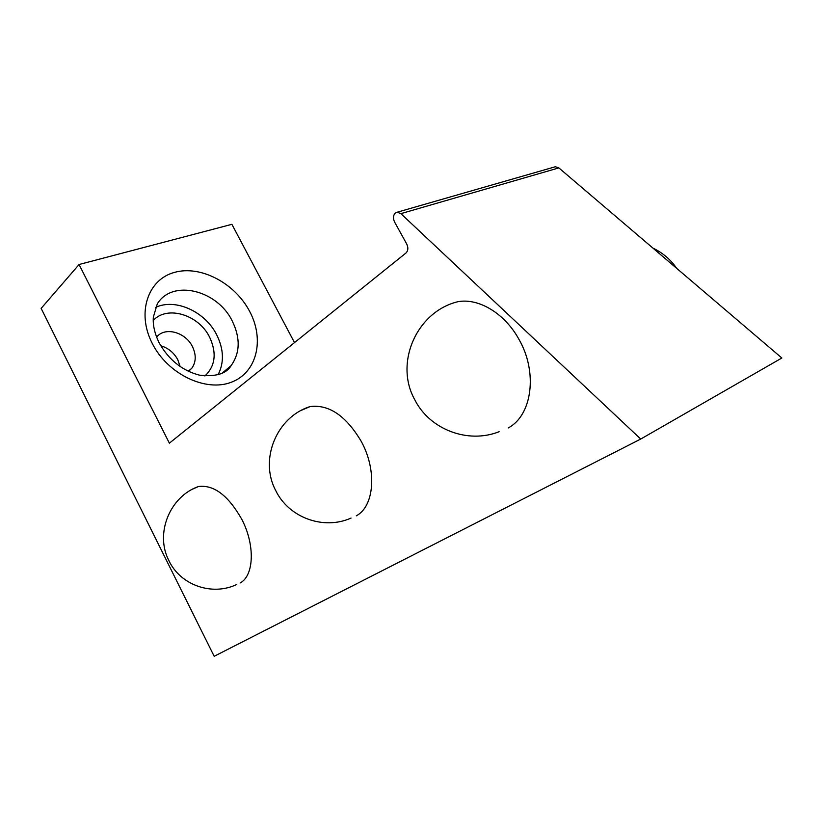<?xml version="1.0" encoding="UTF-8"?>
<svg xmlns="http://www.w3.org/2000/svg" width="823" height="823" viewBox="0 0 823 823"><rect width="100%" height="100%" fill="white"/><g stroke="black" fill="none" stroke-linecap="round" stroke-linejoin="round"><path stroke-width="1.23" d="M160.742 345.742C168.231 347.964 173.92 352.635 177.799 359.754L180.155 366.605M218.054 374.763C224.288 362.645 223.835 349.333 216.706 334.827C205.246 311.68 175.392 297.905 155.537 307.452M554.126 167.09L555.371 166.74L558.848 167.902L781.85 358.005L640.726 439.05L400.873 213.641L397.262 212.2L395.266 213.054C393.127 215.389 392.91 218.393 394.608 222.066L406.727 244.04C408.424 247.744 408.198 250.717 406.027 252.959L169.384 443.175L79.07 264.512L41.15 308.388L214.175 656.291L640.726 439.05M356.277 515.826C374.29 506.454 377.222 470.417 361.307 441.498C346.113 415.872 329.056 404.227 310.127 406.572L301.64 410.193M240.069 583.013C254.122 575.781 255.274 544.949 241.746 519.231C228.218 495.405 213.774 484.51 198.384 486.547L193.127 488.893M508.223 427.96C532.162 415.368 538.057 372.13 518.809 339.097C504.653 313.326 478.719 297.926 458.051 301.671C416.839 311.413 394.155 362.83 414.699 399.618C429.668 429.606 468.02 444.101 499.139 431.705M294.5 342.605L231.891 224.319L79.07 264.512M152.245 343.417C136.453 312.822 147.852 279.511 174.353 272.423C200.637 264.872 235.028 283.235 249.708 311.506C264.739 339.642 257.023 372.716 231.242 382.263C205.699 392.252 167.635 374.146 152.245 343.417M222.971 372.716L231.088 365.659C240.121 352.933 240.511 338.058 232.261 321.042C217.437 290.108 172.377 278.791 157.275 303.934L153.345 317.092C152.718 324.89 154.621 333.428 159.076 342.677M188.488 371.389L191.852 368.169C196.131 361.966 196.327 354.775 192.438 346.606C185.535 332.122 164.847 326.433 156.607 337.132M153.243 320.476C167.316 304.973 198.847 314.828 209.628 337.214C216.933 353.046 215.359 365.968 204.906 375.998M558.848 167.902L400.873 213.641M188.282 371.296L191.852 368.169L188.539 371.42M159.271 343.057C168.88 359.98 182.294 370.679 199.505 375.165C215.873 376.934 226.407 373.765 231.088 365.659L222.128 373.158M555.371 166.74L397.262 212.2M310.127 406.572C276.816 416.777 259.091 459.327 275.633 490.374C288.667 517.698 323.676 530.403 351.051 518.068M198.384 486.547C169.898 496.557 154.837 533.335 168.746 560.329C180.186 585.184 212.159 596.336 236.777 584.464M676.753 268.411C670.642 259.554 662.69 252.784 652.906 248.083"/></g></svg>

